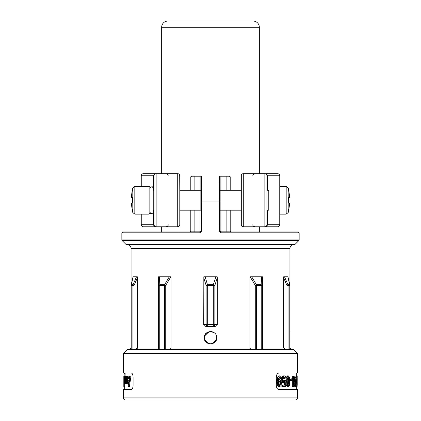 <?xml version="1.0" encoding="UTF-8"?>
<svg xmlns="http://www.w3.org/2000/svg" width="421" height="421" viewBox="0 0 421 421"><rect width="100%" height="100%" fill="white"/><g stroke="black" fill="none" stroke-linecap="round" stroke-linejoin="round"><path stroke-width="0.63" d="M170.989 348.104C170.779 348.893 169.963 349.309 168.542 349.346L164.506 349.346L164.506 285.406L165.727 285.406L164.574 284.722L159.817 284.722L159.391 276.76L170.989 276.76L170.989 348.104L250.011 348.104L250.011 276.76L262.42 276.76L262.094 285.406A2.073 0.884 -176.9 0 0 261.183 284.722A2.073 1.221 90 0 1 261.252 285.406L262.094 285.406L262.094 349.346L262.499 348.104L262.499 277.849M169.316 276.76L164.574 284.722A2.073 1.221 90 0 0 164.506 285.406L159.748 285.406L159.748 349.346L158.906 349.346L158.906 285.406L159.748 285.406A2.073 1.221 -90 0 1 159.817 284.722A2.073 0.884 176.9 0 0 158.906 285.406L158.501 277.849L158.58 276.76L159.391 276.76M135.667 349.346L134.062 349.346L135.667 349.346L137.325 348.104L158.501 348.104L158.706 349.346M158.501 348.104L158.501 277.849M131.105 348.104L129.826 349.346L131.105 349.346L131.205 285.406L131.205 349.346L127.889 349.346L293.111 349.346L289.895 349.346L289.895 285.406L288.053 285.406A2.073 1.973 -90 0 0 287.943 284.722A2.073 0.368 156.6 0 1 286.938 285.406L288.053 285.406L288.053 349.346L262.294 349.346M250.011 348.104C250.227 348.893 251.037 349.309 252.458 349.346L255.273 349.346L255.273 285.406L256.494 285.406A2.073 1.221 -90 0 0 256.426 284.722L251.684 276.76M286.938 349.346L285.333 349.346L283.675 348.104L283.717 276.76L283.675 277.849L286.938 285.406L286.938 349.346M289.895 343.504L289.932 348.104L291.174 349.346L289.895 349.346M127.889 349.346A0.831 0.831 -90 0 0 127.3 349.588L123.637 353.251A0.831 0.831 0 0 0 123.395 353.84L123.395 372.99L131.273 372.99C132.352 373.232 132.957 374.616 133.089 377.137L133.089 385.431C132.957 387.952 132.352 389.336 131.273 389.583L131.72 389.441M293.111 349.346A0.831 0.831 90 0 1 293.7 349.588L297.363 353.251L123.637 353.251M283.501 389.583L278.955 389.583C277.371 389.336 276.492 387.952 276.313 385.431L276.313 377.137C276.486 374.622 277.371 373.238 278.955 372.99L297.605 372.99L297.605 353.84A0.831 0.831 0 0 0 297.363 353.251M123.395 397.877L297.605 397.877A2.073 2.073 0 0 1 295.531 399.95L125.469 399.95A2.073 2.073 0 0 1 123.395 397.877L123.395 389.583L131.273 389.583M297.605 397.877L297.605 389.583L278.955 389.583M132.162 389.015L132.536 388.367M132.831 387.52L133.02 386.504M128.837 381.731L128.642 380.079L129.052 380.079L127.852 380.079L128.431 384.915L129.052 380.079M128.621 386.467L128.184 386.467L126.931 376.1L128.152 376.1L128.479 378.763L129.252 378.763L129.663 376.1L130.205 376.1L128.621 386.467L129.405 386.467L130.973 376.1L130.205 376.1M127.352 379.784L127.384 383.273L126.232 383.273L126.2 382.489L125.737 383.478L125.321 382.152L124.916 383.478L124.574 376.1L125 382.342L125.279 376.1L125.553 376.1L125.853 382.342L126.2 376.1L126.547 376.1L126.584 383.273M126.763 383.273L124.916 383.478M124.842 383.431L123.974 383.478L123.863 382.447L124.148 373.448L124.3 383.273L124.148 382.342L123.974 383.478M125.111 376.1L125.111 373.448L124.284 373.448M124.642 389.583L124.642 383.478M127.358 376.1L127.689 378.763L129.252 378.763M123.995 382.41L123.99 376.958L123.995 382.41M124.642 386.467L123.811 386.467L123.916 376.1M126.931 376.1L126.547 376.1M125.279 376.1L124.774 376.1M126.2 376.1L125.553 376.1M124.763 383.273L124.3 383.273M283.501 399.95L137.499 399.95L283.501 399.95M216.51 336.132L216.72 337.731C217.104 329.706 203.896 329.706 204.28 337.731L204.485 336.153M205.122 334.606L210.305 331.516M210.632 331.511L212.037 331.706M212.416 331.816L213.373 332.216M216.51 339.342L212.11 343.741L216.505 339.363M210.768 343.952L210.353 343.952M205.101 340.821L204.495 339.352L208.853 343.731M206.932 342.831L206.158 342.194M213.552 332.311L209.026 331.69M205.89 333.558L205.138 334.579M204.49 336.132L204.28 337.731C203.896 345.762 217.104 345.762 216.72 337.731L216.51 339.331M204.495 336.095L208.884 331.727M213.668 332.38L214.689 333.132M215.136 333.585L215.499 334.027M215.905 334.653L216.72 337.731M132.947 349.346L132.947 285.406L131.205 285.406A2.073 1.973 -90 0 1 131.315 284.722L133.178 276.76L137.283 276.76L137.325 277.849L134.062 285.406A2.073 0.368 -156.6 0 1 133.057 284.722A2.073 1.973 90 0 0 132.947 285.406L134.062 285.406L134.062 349.346M137.325 348.104L137.325 277.849M289.932 331.511L289.932 248.558L131.068 248.558L131.068 331.511M131.105 331.958L131.068 348.104M206.722 326.533L207.679 326.533L206.722 326.533C204.832 326.354 203.832 325.665 203.727 324.459L203.832 276.76L217.168 276.76L217.273 277.849L214.852 285.406A2.073 0.658 -162.2 0 0 213.321 284.722L213.321 285.406L214.852 285.406L214.852 324.459L213.321 324.459L213.321 326.533L214.278 326.533C216.168 326.354 217.168 325.665 217.273 324.459L217.273 277.849M215.878 340.863L215.189 341.826M211.895 343.794L210.789 343.946M210.247 343.952L208.99 343.768M205.843 341.857L205.116 340.857M204.485 339.321L204.28 337.731M287.843 276.839L289.685 284.722A2.073 1.973 90 0 1 289.795 285.406L289.795 349.346M284.791 349.277L284.385 349.12M137.235 348.504L137.03 348.809M283.717 276.76L287.822 276.76M289.932 248.558A4.147 4.147 0 0 1 294.079 244.406L126.921 244.406A4.147 4.147 0 0 1 131.068 248.558M126.332 244.406L294.668 244.406L126.332 244.406A0.831 0.831 90 0 1 125.747 244.164L122.085 240.502L298.915 240.502L295.253 244.164L125.747 244.164M294.668 244.406A0.831 0.831 -90 0 0 295.253 244.164M122.085 240.502A0.831 0.831 -90 0 1 121.843 239.917L299.157 239.917A0.831 0.831 90 0 1 298.915 240.502M299.157 239.917L299.157 232.792L298.331 231.966L220.972 231.966L221.072 232.792L299.157 232.792M121.843 239.917L121.843 232.792L199.928 232.792L201.601 231.134L201.685 175.967L229.04 175.967M161.659 226.782L161.659 231.966L201.359 232.003M121.843 232.792L122.669 231.966L200.096 231.96M200.854 200.233L200.854 210.19L179.788 210.19L179.788 224.709L179.788 175.762L178.967 174.11L179.409 174.573M161.659 173.689L161.659 27.27L259.341 27.27L259.341 173.689M226.882 210.19L226.882 231.134L220.146 231.134L220.146 176.799L220.146 190.281L241.212 190.281L241.212 175.762A2.073 2.073 0 0 1 243.291 173.689A2.073 2.073 0 0 0 242.296 173.941L242.607 173.805L242.296 173.941A2.073 2.073 0 0 1 243.291 173.689L264.856 173.689A2.073 2.073 0 0 1 266.93 175.762L267.314 175.762A2.073 1.695 -90 0 0 265.619 173.689L277.676 173.689C278.934 173.81 279.628 174.505 279.749 175.762L267.314 175.762L267.314 190.281M242.033 174.11L241.591 174.573L242.033 174.11A2.073 2.073 0 0 0 241.591 174.573A2.073 2.073 0 0 1 242.033 174.11M241.307 175.152L241.307 225.319L241.212 210.19L220.146 210.19L220.146 200.233M241.591 225.898L242.033 226.356L241.591 225.898M259.341 231.966L259.341 226.782M153.686 190.281L153.686 175.762L141.251 175.762C141.372 174.505 142.066 173.81 143.324 173.689L177.709 173.689L177.709 226.782A2.073 2.073 0 0 0 179.788 224.709A2.073 2.073 0 0 1 177.709 226.782L156.144 226.782A2.073 2.073 0 0 1 154.07 224.709L154.07 210.19L154.07 224.709L153.686 224.709L153.686 210.19M178.393 226.666L178.704 226.53L178.393 226.666M178.967 226.356L179.409 225.898L178.967 226.356M179.693 175.152L179.788 190.281L200.854 190.281M154.07 190.281L154.07 224.709A2.073 2.073 0 0 0 156.144 226.782L155.381 226.782L156.144 226.782L156.144 173.689A2.073 2.073 0 0 0 154.07 175.762L154.07 190.281L153.239 190.281L153.239 188.413L153.239 212.058C154.165 212.668 150.623 214.463 150.56 213.363L149.923 212.058M155.381 226.782L143.324 226.782L155.381 226.782A2.073 1.695 90 0 1 153.686 224.709L141.251 224.709L141.251 214.131M179.788 224.709L179.693 225.319M177.709 173.689A2.073 2.073 0 0 1 179.788 175.762M259.341 27.27A6.22 6.22 0 0 0 253.121 21.05L167.879 21.05A6.22 6.22 0 0 0 161.659 27.27M243.291 173.689L243.291 226.782A2.073 2.073 0 0 1 241.212 224.709A2.073 2.073 0 0 0 243.291 226.782L264.856 226.782A2.073 2.073 0 0 0 266.93 224.709L266.93 175.762A2.073 2.073 0 0 0 264.856 173.689A2.073 2.073 0 0 1 266.93 175.762M264.856 226.782L265.619 226.782L264.856 226.782L264.856 173.689M265.619 226.782L277.676 226.782L265.619 226.782A2.073 1.695 -90 0 0 267.314 224.709L266.93 224.709M266.93 190.281L268.777 190.281L268.777 210.19L266.93 210.19M153.239 188.413L152.602 187.108C152.539 186.008 148.997 187.803 149.923 188.413L149.923 200.233L149.923 187.171L149.092 186.34L134.82 186.34L132.81 187.898A49.773 49.773 0 0 0 132.241 190.381L132.241 190.381M149.092 186.34L149.092 214.131L149.923 213.3L149.923 200.233M132.32 190.387A49.752 49.562 90 0 0 131.494 196.333L131.494 197.365L132.32 197.438A49.462 49.273 90 0 0 132.32 203.027L131.494 203.101L132.32 203.027L131.494 203.101L131.494 204.132L131.494 203.101L132.32 203.027M131.494 197.365L132.32 197.438L131.494 197.365M131.494 204.132A49.752 49.562 90 0 0 132.32 210.079L132.32 210.079M200.854 210.19L200.854 176.799A0.831 0.831 0 0 1 201.685 175.967L200.028 175.967L201.685 175.967M200.028 210.19L200.028 231.134L201.601 231.134M190.797 210.19L190.797 231.134L200.028 231.134L199.928 232.792L200.028 231.966L200.854 231.134M194.118 190.281L194.118 175.967L200.028 175.967L200.028 190.281M219.399 231.134L220.146 231.134L220.972 231.966L221.072 232.792L219.399 231.134L219.315 175.967L220.972 175.967L220.972 176.799L226.882 176.799L226.882 175.967M220.215 231.476A0.831 0.831 0 0 1 220.146 231.224L220.146 210.19M219.315 175.967A0.831 0.831 0 0 1 220.146 176.799L220.972 176.799L220.972 190.281M288.68 210.079L288.68 210.079A49.752 49.562 -90 0 0 289.506 204.132L289.506 203.101L288.68 203.027A49.462 49.273 -90 0 0 288.68 197.438L289.506 197.365L289.506 196.333A49.752 49.562 -90 0 0 288.68 190.387L288.68 190.387M289.506 197.365L288.68 197.438M289.506 203.101L288.68 203.027L289.516 203.111L289.506 204.132M207.679 326.533L207.679 324.459L206.148 324.459A2.073 1.531 90 0 0 207.679 326.533L214.278 326.533M203.727 324.459L206.148 324.459L206.148 285.406L207.679 285.406L205.127 276.76M293.537 379.695L294.384 379.695L293.537 384.905L293.537 379.984M287.532 385.489C288.306 384.757 288.627 383.352 288.485 381.279C288.49 378.532 288.175 377.132 287.532 377.074M278.865 385.489L279.676 384.841L279.976 383.099L279.686 381.442L278.865 380.858M278.955 372.99L283.501 372.99M296.358 383.863L296.263 380.289M296.252 379.221L296.358 375.874L297.189 375.874L297.189 382.457L297.189 375.874M296.358 389.583L296.263 383.863L297.147 383.863L297.189 385.378L297.189 382.457L296.358 382.457M295.926 379.221L296.573 379.221L296.573 380.289L295.747 380.21M294.953 376.1L294.142 376.1L294.142 377.416L294.953 377.416L294.953 376.1L296.258 376.1L295.363 383.805L295.695 385.489L296.242 383.763L296.089 385.883L295.674 386.688L294.863 386.688L294.4 385.894L294.237 382.926M294.732 379.61L295.158 377.416M291.937 379.695L293.127 379.695L293.127 386.467L292.337 386.467L292.337 379.695M291.837 379.221L291.837 378.426L293.127 378.426L293.127 376.1L293.537 376.1L293.537 378.426L293.926 378.426M292.337 378.426L292.337 376.1L293.127 376.1M290.664 380.289L289.895 380.289L289.895 379.221L291.937 379.221L291.937 380.289L290.664 380.289L290.664 379.221M288.274 386.688L287.532 386.688L286.312 385.278L285.854 381.279L286.306 377.274L287.532 375.874L288.274 375.874L289.453 377.269L289.843 381.279L289.453 385.283L288.274 386.688L287.043 385.278L286.58 381.279L287.038 377.274L288.274 375.874M282.533 386.467L281.844 386.467L281.844 385.147L285.028 385.147L285.117 382.1L283.98 383.005L282.754 382.052L282.259 379.574L282.828 376.895L284.301 375.874C285.349 376 285.901 377.011 285.959 378.895L285.143 378.895C284.975 377.569 284.659 376.958 284.196 377.074L283.396 377.732L283.08 379.516L283.37 381.184L284.149 381.789L284.78 381.389L285.164 380.274L285.859 380.363L285.696 386.467L282.533 386.467L282.533 385.147M284.317 385.147L284.38 382.926M283.98 383.005L283.275 383.005L282.065 382.052L281.57 379.574L282.133 376.895L283.596 375.874L284.301 375.874M285.143 378.895L284.428 378.895C284.259 377.569 283.949 376.958 283.491 377.074M283.449 381.789L284.064 381.389L284.449 380.274L285.164 380.274M279.523 386.688L278.865 386.688L277.218 385.341L276.639 381.437L277.26 377.3L279.007 375.874L279.67 375.874C280.77 375.958 281.349 376.853 281.417 378.558L280.507 378.558L280.239 377.421L279.57 377.074L278.602 378.1L278.228 380.984L279.697 379.668L281.007 380.605L281.507 383.021L280.96 385.662L279.523 386.688L277.865 385.341L277.276 381.437L277.907 377.3L279.67 375.874M280.507 378.558L279.833 378.558L279.57 377.421L278.907 377.074M278.27 379.952L279.697 379.668M297.189 385.378L297.089 383.863M297.142 379.205L297.189 377.174M296.573 380.289L296.921 380.289L296.921 379.221L296.573 379.221M294.953 377.416L295.979 377.416L295.016 383.82L295.21 385.894L295.674 386.688M293.127 386.467L293.626 386.467L294.732 379.768L294.732 378.426L293.537 378.426M292.621 379.695L292.621 378.426M288.274 385.489C289.059 384.757 289.38 383.352 289.238 381.279C289.243 378.532 288.927 377.132 288.274 377.074C287.469 377.816 287.138 379.216 287.275 381.279C287.28 384.02 287.611 385.425 288.274 385.489M279.523 385.489L280.344 384.841L280.644 383.099L280.354 381.442L279.523 380.858L278.644 381.489L278.307 383.142L278.649 384.831L279.523 385.489M296.358 386.688L297.184 386.688M295.363 383.763L295.989 383.763M165.727 349.346L165.727 285.406L170.873 276.76M127.3 349.588L293.7 349.588M297.605 353.84L123.395 353.84M127.352 381.984L126.547 381.984M125.274 380.731L124.774 380.731M126.2 380.463L125.553 380.463M126.158 381.521L125.579 381.521M126.047 382.105L125.669 382.105M124.595 382L124.284 382M262.499 348.104L283.675 348.104M261.252 349.346L261.252 285.406L256.494 285.406L256.494 349.346M261.609 276.76L261.183 284.722L256.426 284.722L255.273 285.406L250.127 276.76M136.499 276.76L133.057 284.722L131.315 284.722A2.073 0.774 -166.8 0 0 131.157 284.938L133.073 276.739M287.927 276.739L289.843 284.938A2.073 0.774 166.8 0 0 289.685 284.722L287.943 284.722L284.501 276.76M155.381 173.689A2.073 1.695 90 0 0 153.686 175.762L154.07 175.762M279.749 175.762L279.749 224.709L267.314 224.709L267.314 210.19M149.092 214.131L134.82 214.131L134.82 186.34M132.241 210.09A49.773 49.773 0 0 0 132.81 212.568L132.81 187.898M190.797 190.281L190.797 176.799L200.854 176.799M200.854 201.896L220.146 201.896M229.371 175.967L230.203 176.799L226.882 176.799L226.882 190.281M220.972 231.966L220.972 210.19M194.118 231.966L194.118 210.19M230.203 210.19L230.203 231.134L226.882 231.134L226.882 231.966M279.749 186.34L286.18 186.34L286.18 214.131L288.19 212.568A49.773 49.773 0 0 0 288.759 210.09M286.18 186.34L288.19 187.898L288.19 212.568M215.873 276.76L213.321 284.722L207.679 284.722A2.073 0.658 162.2 0 0 206.148 285.406L203.727 277.849M213.321 326.533A2.073 1.531 -90 0 0 214.852 324.459L217.273 324.459M207.679 324.459L207.679 285.406L213.321 285.406L213.321 324.459L207.679 324.459M296.305 381.315L297.137 381.315M296.358 382.231L297.184 382.231M296.268 380.389L297.094 380.389M296.252 379.032L297.079 379.032M296.295 376.779L297.121 376.779M296.3 385.952L297.131 385.952M296.358 383.836L297.173 383.836M296.358 383.026L297.179 383.026M295.463 385.068L295.9 385.068M294.4 385.894L295.21 385.894M294.211 383.82L295.016 383.82M294.39 381.984L295.126 381.984M294.753 379.489L295.568 379.489M286.312 385.278L287.043 385.278M285.854 381.279L286.58 381.279M286.306 377.274L287.038 377.274M288.485 381.279L289.238 381.279M282.065 382.052L282.754 382.052M281.57 379.574L282.259 379.574M282.133 376.895L282.828 376.895M284.064 381.389L284.78 381.389M277.218 385.341L277.865 385.341M276.639 381.437L277.276 381.437M277.26 377.3L277.907 377.3M279.57 377.421L280.239 377.421M279.976 383.099L280.644 383.099M279.676 384.841L280.344 384.841M279.686 381.442L280.354 381.442M124.642 373.448L124.642 372.99M123.811 386.467L123.811 376.1M131.157 284.938A2.073 2.073 0 0 0 131.105 285.406M289.895 285.385A2.073 2.073 0 0 0 289.843 284.938M168.174 224.709C168.316 225.656 167.626 226.351 166.1 226.782M141.251 186.34L141.251 175.762M141.251 224.709C141.372 225.966 142.066 226.656 143.324 226.782M168.174 175.762C168.047 174.505 167.358 173.81 166.1 173.689M252.826 175.762C252.953 174.505 253.642 173.81 254.9 173.689M252.826 224.709C252.684 225.656 253.374 226.351 254.9 226.782C253.374 226.351 252.684 225.656 252.826 224.709M279.749 224.709C279.628 225.966 278.934 226.656 277.676 226.782M153.239 210.19L154.07 210.19M134.82 214.131L132.81 212.568M190.797 176.799L191.629 175.967M230.203 231.134L231.029 231.966M230.203 176.799L230.203 190.281M190.797 231.134L189.971 231.966M288.759 190.381A49.773 49.773 0 0 0 288.19 187.898M279.749 214.131L286.18 214.131M296.358 375.874L296.358 372.99"/></g></svg>
